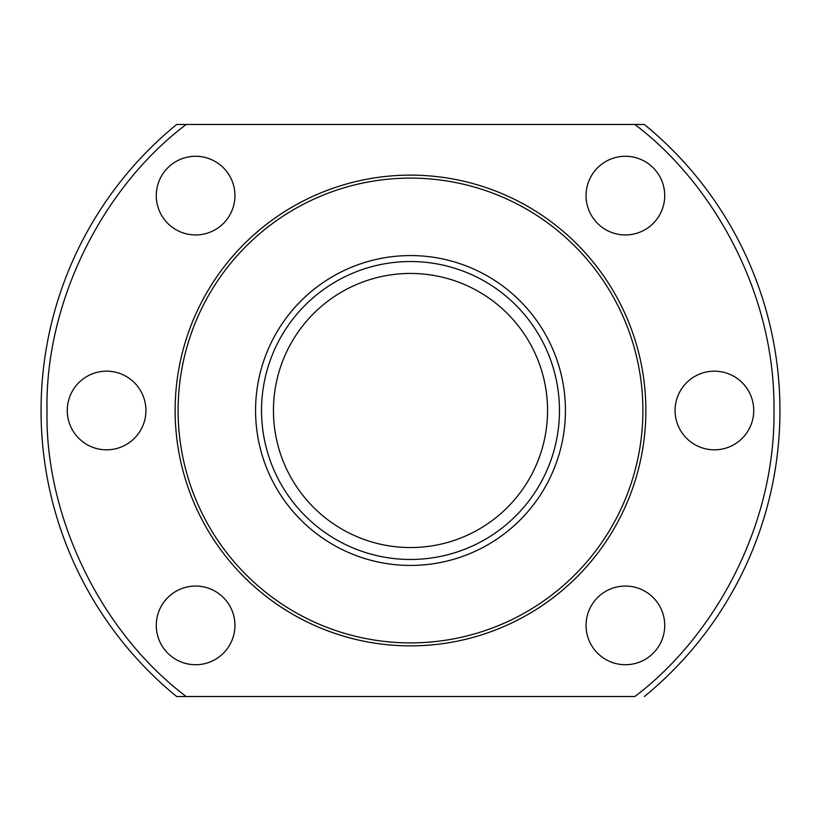 <?xml version="1.0" encoding="UTF-8"?>
<svg xmlns="http://www.w3.org/2000/svg" width="821" height="821" viewBox="0 0 821 821"><rect width="100%" height="100%" fill="white"/><g stroke="black" fill="none" stroke-linecap="round" stroke-linejoin="round"><path stroke-width="1.23" d="M559.47 410.5A148.97 148.97 0 0 1 410.5 559.47A148.97 148.97 0 0 1 261.53 410.5A148.97 148.97 0 0 1 410.5 261.53A148.97 148.97 0 0 1 559.47 410.5M410.5 273.444A137.056 137.056 0 0 1 547.556 410.5A137.056 137.056 0 0 1 410.5 547.556A137.056 137.056 0 0 1 273.444 410.5A137.056 137.056 0 0 1 410.5 273.444M255.567 410.5A154.933 154.933 0 0 1 410.5 255.567A154.933 154.933 0 0 1 565.433 410.5A154.933 154.933 0 0 1 410.5 565.433A154.933 154.933 0 0 1 255.567 410.5M642.894 410.5A232.394 232.394 0 0 1 410.5 642.894A232.394 232.394 0 0 1 178.106 410.5A232.394 232.394 0 0 1 410.5 178.106A232.394 232.394 0 0 1 642.894 410.5M176.659 696.526L186.193 696.526L176.659 696.526A369.45 369.45 0 0 1 176.659 124.474L186.193 124.474L176.659 124.474A369.45 369.45 0 0 0 41.05 410.5M67.271 410.5A39.326 39.326 0 0 1 106.597 371.174A39.326 39.326 0 0 1 145.922 410.5A39.326 39.326 0 0 1 106.597 449.826A39.326 39.326 0 0 1 67.271 410.5M675.078 410.5A39.326 39.326 0 0 1 714.403 371.174A39.326 39.326 0 0 1 753.729 410.5A39.326 39.326 0 0 1 714.403 449.826A39.326 39.326 0 0 1 675.078 410.5M156.277 625.386A39.326 39.326 0 0 1 195.614 586.061A39.326 39.326 0 0 1 234.939 625.386A39.326 39.326 0 0 1 195.614 664.723A39.326 39.326 0 0 1 156.277 625.386M156.277 195.614A39.326 39.326 0 0 1 195.614 156.277A39.326 39.326 0 0 1 234.939 195.614A39.326 39.326 0 0 1 195.614 234.939A39.326 39.326 0 0 1 156.277 195.614M586.061 195.614A39.326 39.326 0 0 1 625.386 156.277A39.326 39.326 0 0 1 664.723 195.614A39.326 39.326 0 0 1 625.386 234.939A39.326 39.326 0 0 1 586.061 195.614M586.061 625.386A39.326 39.326 0 0 1 625.386 586.061A39.326 39.326 0 0 1 664.723 625.386A39.326 39.326 0 0 1 625.386 664.723A39.326 39.326 0 0 1 586.061 625.386M645.87 410.5A235.37 235.37 0 0 0 410.5 175.13A235.37 235.37 0 0 0 175.13 410.5A235.37 235.37 0 0 0 410.5 645.87A235.37 235.37 0 0 0 645.87 410.5M634.807 124.474L644.341 124.474L634.807 124.474C710.37 181.164 775.342 290.593 773.987 410.5C775.342 530.407 710.37 639.836 634.807 696.526L186.193 696.526C101.034 632.344 44.96 517.117 47.013 410.5C44.96 303.883 101.034 188.656 186.193 124.474L634.807 124.474M644.341 124.474A369.45 369.45 0 0 1 644.341 696.526A369.45 369.45 0 0 0 644.341 124.474"/></g></svg>
